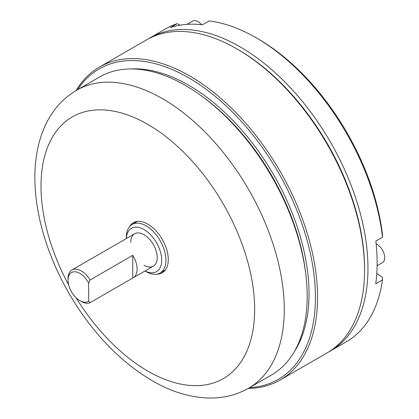 <?xml version="1.0" encoding="UTF-8"?>
<svg xmlns="http://www.w3.org/2000/svg" width="419" height="419" viewBox="0 0 419 419"><rect width="100%" height="100%" fill="white"/><g stroke="black" fill="none" stroke-linecap="round" stroke-linejoin="round"><path stroke-width="0.63" d="M148.174 38.946A180.694 104.326 60 0 1 149.855 37.94A180.694 104.326 60 0 1 240.197 46.891A180.694 104.326 60 0 1 358.24 206.117A180.694 104.326 60 0 1 330.544 350.913A180.694 104.326 60 0 1 328.836 351.86M330.544 350.913L346.408 341.752A180.694 104.326 -120 0 0 382.442 279.923L375.743 283.794A180.694 104.326 60 0 0 375.833 241.155L382.531 237.29A180.694 104.326 -120 0 0 256.067 37.731A180.694 104.326 -120 0 0 256.061 37.731A180.694 104.326 -120 0 0 209.144 20.95L202.445 24.815A180.694 104.326 60 0 0 170.386 27.565L177.085 23.694A180.694 104.326 -120 0 0 165.72 28.78L149.855 37.94M382.442 279.923L382.447 277.289L376.791 273.513M256.067 37.731L258.183 38.951A177.703 102.597 60 0 1 382.51 234.834L382.531 237.29M180.27 25.229L177.085 23.694M88.687 301.151L88.687 283.087A16.702 9.642 -120 0 0 79.84 273.371A16.702 9.642 -120 0 0 68.03 280.191A16.702 9.642 -120 0 0 79.84 300.648A16.702 9.642 -120 0 0 88.687 301.151L90.101 302.644A18.698 10.794 60 0 1 81.249 301.46L79.84 300.648L81.249 301.46M68.03 280.191L68.03 278.562A18.698 10.794 60 0 1 71.9 270.004A18.698 10.794 60 0 1 81.249 270.931A18.698 10.794 60 0 1 90.101 279.96L132.76 255.333A18.698 10.794 60 0 1 133.258 277.755A18.698 10.794 60 0 1 132.76 278.017L90.101 302.644M132.76 278.017L132.76 255.333M90.101 279.96L88.687 283.087M238.086 49.578L236.814 48.845L238.081 49.578A178.897 103.289 60 0 1 238.086 49.578A178.897 103.289 60 0 1 364.582 268.684L364.582 270.145A180.694 104.326 -120 0 0 236.814 48.845L236.814 48.845A180.694 104.326 -120 0 0 146.467 39.894L99.434 67.05A180.694 104.326 60 0 1 189.781 75.996A180.694 104.326 60 0 1 307.824 235.227A180.694 104.326 60 0 1 280.128 380.017A180.694 104.326 60 0 1 248.127 388.476M280.128 380.017L327.16 352.866A180.694 104.326 -120 0 0 364.582 270.145M249.624 387.612A179.196 103.462 -120 0 0 311.474 258.717A179.196 103.462 -120 0 0 188.723 77.829A179.196 103.462 -120 0 0 77.609 89.671M76.111 90.535A180.694 104.326 60 0 1 99.434 67.05M145.032 270.957A25.03 14.45 -120 0 0 161.697 259.581A25.03 14.45 -120 0 0 144.005 229.528A25.03 14.45 -120 0 0 126.339 238.573M146.121 271.622L145.005 270.978L146.121 271.622A28.021 16.179 60 0 0 160.131 273.01L165.411 269.962M126.308 238.589L126.308 237.301A28.021 16.179 60 0 1 132.111 224.474A28.021 16.179 60 0 1 146.121 225.862A28.021 16.179 60 0 1 164.426 250.557A28.021 16.179 60 0 1 160.131 273.01M130.786 242.329A18.698 10.794 60 0 1 144.005 234.698A18.698 10.794 60 0 1 157.225 257.596A18.698 10.794 60 0 1 144.005 265.227M186.968 24.365L192.588 21.123A10.821 6.248 60 0 1 197.998 21.657A10.821 6.248 60 0 1 201.544 24.711M376.136 243.947A10.821 6.248 60 0 1 377.063 244.418A10.821 6.248 60 0 1 384.134 253.951A10.821 6.248 60 0 1 382.474 262.624L377.11 265.719M156.942 274.157A28.916 16.697 -120 0 0 162.284 272.8A28.916 16.697 -120 0 0 166.72 249.63A28.916 16.697 -120 0 0 147.828 224.144A28.916 16.697 -120 0 0 133.368 222.714A28.916 16.697 -120 0 0 129.523 226.663M135.641 221.761A28.916 16.697 -120 0 0 134.473 223.112M248.64 388.177L271.559 374.947A172.015 99.313 -120 0 0 297.925 237.107A172.015 99.313 -120 0 0 185.549 85.523A172.015 99.313 -120 0 0 99.544 77.007L76.625 90.237C65.479 96.768 56.486 105.761 49.657 117.21C45.221 124.663 41.795 132.823 39.381 141.695C36.406 152.663 34.903 164.395 34.866 176.876C34.835 192.436 36.919 208.589 41.109 225.338C46.938 248.388 56.115 270.857 68.643 292.74C91.321 331.686 119.164 361.005 152.165 380.698C172.115 392.32 191.991 398.102 211.799 398.05C225.129 397.856 237.411 394.567 248.64 388.177A172.015 99.313 -120 0 0 275.011 250.337A172.015 99.313 -120 0 0 162.635 98.753A172.015 99.313 -120 0 0 76.625 90.237M162.493 271.643A28.916 16.697 -120 0 0 164.248 271.308M131.058 68.946A170.124 98.219 60 0 1 188.723 85.24A170.124 98.219 60 0 1 294.295 351.688M305.791 274.183A168.627 97.355 -120 0 0 203.922 97.742M76.143 297.83A151.076 87.225 -120 0 0 147.828 371.108A151.076 87.225 -120 0 0 254.652 309.432A151.076 87.225 -120 0 0 147.828 124.401A151.076 87.225 -120 0 0 50.18 141.35A151.076 87.225 -120 0 0 68.622 284.8M133.258 277.755L153.354 266.154M71.9 270.004L134.656 233.771M132.111 224.474L137.39 221.426"/></g></svg>
